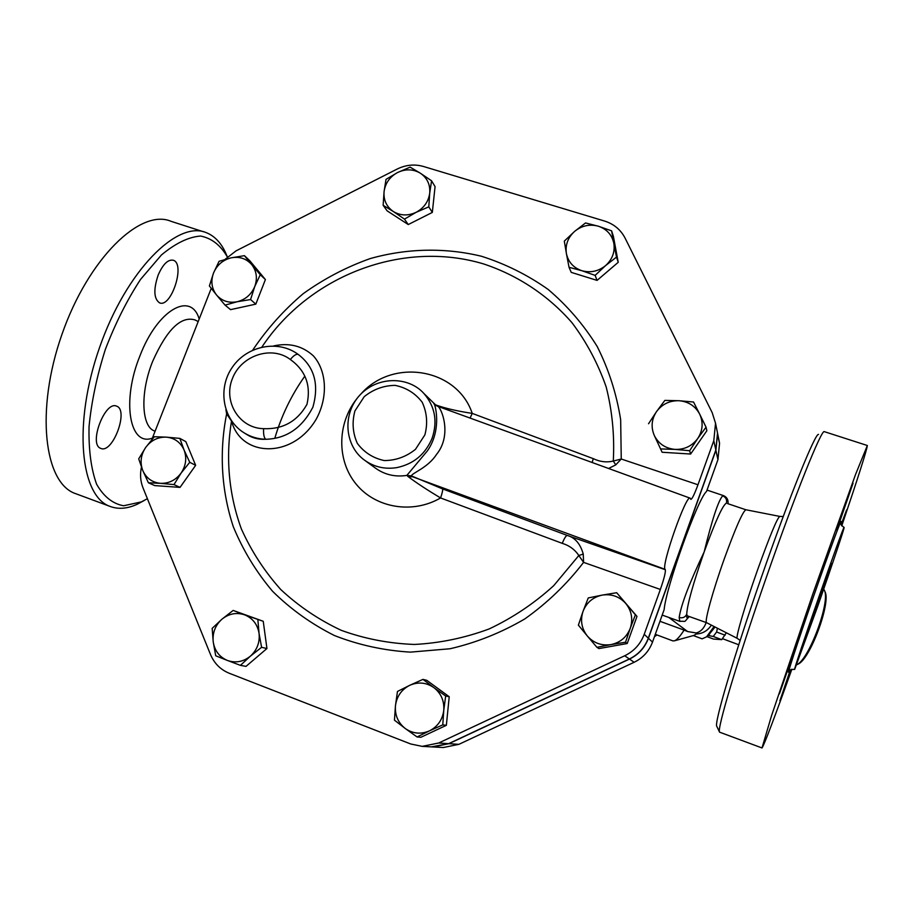 <?xml version="1.0" encoding="UTF-8"?>
<svg xmlns="http://www.w3.org/2000/svg" width="913" height="913" viewBox="0 0 913 913"><rect width="100%" height="100%" fill="white"/><g stroke="black" fill="none" stroke-linecap="round" stroke-linejoin="round"><path stroke-width="1.37" d="M797.677 664.299L798.099 664.093C810.014 659.528 831.241 602.432 824.987 591.75L824.348 590.255C830.762 601.199 808.952 659.973 796.684 664.778L798.099 664.093M823.697 589.102L824.348 590.255M706.867 636.578L713.521 639.066L721.738 639.648L726.314 632.777M717.424 628.224L716.602 632.013L713.247 636.475L708.1 635.482M713.247 636.475L721.738 639.648M716.602 632.013L725.127 635.208M708.568 635.083L715.05 627.014M189.744 462.309L181.105 473.071C186.035 465.607 187.005 457.892 184.038 449.926L189.744 462.309L195.656 465.322L180.044 487.382L173.984 484.586L160.391 483.331C168.802 483.616 175.707 480.192 181.105 473.071L173.984 484.586M166.314 437.144L179.85 438.388L184.038 449.926C180.523 442.246 174.611 437.978 166.314 437.144C157.949 436.905 151.079 440.328 145.726 447.393L154.365 436.734L166.314 437.144M142.736 470.423L138.696 458.851L145.726 447.393C140.83 454.788 139.837 462.469 142.736 470.423C146.183 478.127 152.072 482.429 160.391 483.331L148.408 482.783L142.736 470.423M250.573 299.544L237.118 301.758C245.426 299.647 251.315 294.568 254.761 286.534L250.573 299.544L255.823 304.132L230.544 309.644L225.055 305.125L216.495 294.933C221.848 301.005 228.729 303.287 237.118 301.758L225.055 305.125M251.668 264.553L260.262 274.722L254.761 286.534C257.649 278.317 256.621 270.99 251.668 264.553C246.259 258.516 239.389 256.291 231.046 257.854L244.433 255.663L251.668 264.553M213.528 273.01L219.074 261.312L231.046 257.854C222.806 259.988 216.963 265.044 213.528 273.01C210.618 281.158 211.611 288.462 216.495 294.933L209.385 285.952L213.528 273.01M404.482 219.12L393.298 211.496C400.465 215.776 408.088 216.039 416.157 212.295L404.482 219.12L408.259 224.552L387.112 210.835L383.14 205.288L384.076 191.604C383.426 200.084 386.507 206.726 393.298 211.496L383.14 205.288M429.726 193.088L428.79 206.863L416.157 212.295C423.997 208.016 428.517 201.613 429.726 193.088C430.331 184.563 427.204 177.932 420.368 173.208L431.564 180.797L429.726 193.088M397.577 172.523L410.131 167.136L420.368 173.208C413.178 168.996 405.577 168.768 397.577 172.523C389.805 176.78 385.309 183.136 384.076 191.604L386.005 179.382L397.577 172.523M569.039 267.304L566.391 253.529C568.24 262.031 573.375 267.76 581.798 270.693L569.039 267.304L571.23 272.371L597.068 280.394L595.128 275.384L581.798 270.693C590.449 273.055 598.38 271.355 605.581 265.603L595.128 275.384M613.833 243.28L616.503 257.101L605.581 265.603C612.372 259.383 615.122 251.942 613.833 243.28C611.915 234.755 606.746 229.06 598.3 226.196L611.619 230.841L613.833 243.28M564.314 241.123L574.654 231.354C567.909 237.517 565.158 244.912 566.391 253.529L564.314 241.123M574.654 231.354L585.53 222.955L598.3 226.196C589.672 223.913 581.786 225.625 574.654 231.354M648.538 423.758L656.527 411.603C651.448 419.421 650.775 427.512 654.495 435.889L662.119 452.255L654.495 435.889C658.809 443.98 665.668 448.488 675.061 449.401L660.829 448.934M697.726 438.514L689.635 450.725L675.061 449.401C684.522 449.675 692.077 446.046 697.726 438.514C702.816 430.616 703.466 422.491 699.666 414.103L706.046 427.181L697.726 438.514M664.847 400.396L679.032 400.727C669.617 400.51 662.119 404.139 656.527 411.603L664.847 400.396M679.032 400.727L693.538 402.017L699.666 414.103C695.272 406.023 688.391 401.56 679.032 400.727M588.257 597.935L602.203 595.105C592.971 597.125 586.591 602.534 583.053 611.311L588.257 597.935M587.356 636.03L578.374 625.131L583.053 611.311C580.12 620.315 581.558 628.555 587.356 636.03C593.678 643.083 601.541 645.948 610.968 644.601L596.919 647.317L587.356 636.03M616.674 592.72L625.793 603.516C619.425 596.52 611.55 593.712 602.203 595.105L616.674 592.72L636.977 616.401L627.208 643.528L625.519 642.216L610.968 644.601C620.269 642.604 626.706 637.171 630.255 628.304L625.519 642.216M625.793 603.516L635.391 614.803L630.255 628.304C633.165 619.219 631.682 610.957 625.793 603.516M422.959 679.386L433.823 687.58C426.211 682.422 418.177 681.669 409.709 685.321L422.959 679.386L426.736 680.299L449.219 696.733L445.67 696.003L443.764 710.348C444.391 700.876 441.07 693.275 433.823 687.58L445.67 696.003M395.455 705.715L397.463 691.461L409.709 685.321C401.503 689.566 396.744 696.368 395.455 705.715C394.781 715.13 398.034 722.731 405.235 728.494L394.462 720.163L395.455 705.715M429.43 730.879L417.07 736.962L405.235 728.494C412.824 733.732 420.893 734.52 429.43 730.879C437.715 726.622 442.497 719.775 443.764 710.348L442.771 724.876L429.43 730.879M180.044 487.382L154.708 485.59L148.408 482.783M195.656 465.322L185.83 441.63L179.85 438.388M260.262 274.722L265.409 279.549L249.717 260.65L244.433 255.663M428.79 206.863L432.328 212.421L435.067 186.606L431.564 180.797M616.503 257.101L618.227 262.305L613.376 236.296L611.619 230.841M618.227 262.305L597.068 280.394M689.635 450.725L690.627 454.035L706.867 430.731L706.046 427.181M690.627 454.035L662.119 452.255M636.977 616.401L635.391 614.803M627.208 643.528L598.905 648.584L596.919 647.317M449.219 696.733L446.354 725.31L420.916 737.27L417.07 736.962M446.354 725.31L442.771 724.876M265.409 279.549L255.823 304.132M432.328 212.421L408.259 224.552M257.877 619.801L259.052 633.36C257.534 624.424 252.775 618.272 244.798 614.905L263.241 621.285L266.938 648.527L261.597 647.317L250.333 656.207C257.067 650.045 259.977 642.432 259.052 633.36L261.597 647.317M221.939 619.197L233.169 610.42L244.798 614.905C236.604 612.144 228.992 613.57 221.939 619.197C215.263 625.302 212.352 632.869 213.22 641.885L212.17 628.361L221.939 619.197M227.348 660.43L215.73 655.785L213.22 641.885C214.669 650.809 219.382 656.983 227.348 660.43C235.554 663.272 243.212 661.857 250.333 656.207L240.45 665.36L227.348 660.43M266.938 648.527L245.996 666.387L240.45 665.36M263.241 621.285L233.169 610.42M717.926 436.722L719.57 443.227L717.938 459.661L715.895 450.314L717.584 433.401L716.899 429.955M431.746 746.891L443.341 747.519L458.874 744.346L634.136 662.279C642.923 657.988 649.052 651.254 652.51 642.09L664.139 609.667C665.999 587.162 697.874 498.43 706.514 491.514L717.938 459.661M432.945 746.948L448.945 743.673L629.491 659.072C638.552 654.644 644.863 647.716 648.435 638.267L715.895 450.314M437.441 406.194L433.835 403.774C434.383 401.195 442.885 428.745 427.41 450.851L406.833 475.411L411.341 475.89C412.025 473.048 428.083 467.627 436.403 454.583C452.916 434.577 440.865 406.342 437.464 406.205L690.034 498.121M299.053 355.066L298.311 354.506C278.282 339.408 247.035 345.673 232.427 367.117C217.431 388.287 222.658 419.626 244.079 432.83C250.607 436.871 257.797 439.016 265.649 439.279C264.005 437.681 263.321 434.143 263.595 428.665C239.377 428.345 222.989 401.754 232.359 378.69C241.089 355.397 271.663 345.171 290.345 359.505C293.724 355.374 296.383 353.708 298.311 354.506L299.042 355.066C314.563 367.403 319.185 384.772 312.897 407.187C301.986 428.06 286.237 438.754 265.649 439.279C258.767 439.621 252.616 438.103 247.161 434.736L244.547 433.116M231.628 420.996L231.525 421.076C241.192 457.618 293.107 459.102 316.412 418.827C328.395 396.607 326.5 370.564 313.421 355.91C302.386 345.844 289.113 342.523 273.603 345.947M227.474 413.646L226.641 413.897L231.525 421.076C225.488 457.493 228.786 494.526 241.352 528.878C251.337 551.121 264.485 571.344 280.782 589.547C298.688 606.255 318.865 619.847 341.302 630.347C364.721 638.826 389.098 643.528 414.445 644.452C439.929 643.14 464.843 637.959 489.185 628.931C512.764 617.793 534.288 603.356 553.735 585.644L578.819 555.515L583.59 562.374L583.247 554.043L578.819 555.515C574.893 549.592 569.37 545.54 562.248 543.349L440.568 497.95C442.28 493.02 442.931 489.996 442.543 488.889L411.341 475.89M261.894 347.066C309.324 275.464 402.553 239.571 483.57 263.925C517.728 275.247 548.199 295.39 572.052 322.78C586.648 342.227 598.026 363.625 606.175 386.952C612.281 411.055 614.654 435.752 613.285 461.054L615.773 464.865L621.251 459.011L613.285 461.054C606.654 462.64 599.978 461.841 593.256 458.646L472.226 413.395C456.979 411.078 444.757 408.225 435.547 404.847L423.917 393.503C408.237 375.825 376.053 375.871 358.41 396.721C341.839 416.511 345.719 446.685 364.39 460.061C373.942 466.954 384.715 469.476 396.721 467.639C413.589 464.101 425.401 454.275 432.146 438.16C437.749 421.281 435.01 406.399 423.917 393.503M593.256 458.646L592.16 462.503M608.583 468.483L615.773 464.865M583.247 554.043C580.337 543.749 574.962 537.529 567.133 535.383C565.843 535.863 564.211 538.522 562.248 543.349M225.933 409.675L226.641 413.897C219.097 451.695 221.311 490.464 233.306 526.71C243.006 550.254 256.097 571.766 272.542 591.247C290.722 609.222 311.367 623.978 334.478 635.551C358.672 645.023 383.974 650.547 410.394 652.133L450.052 648.755C476.312 642.672 501.248 632.72 524.849 618.888C547.229 603.014 566.813 584.183 583.59 562.374L660.35 589.456C664.082 578.705 665.737 572.131 665.315 569.712L665.086 569.347C660.932 565.866 686.416 493.534 690.16 498.167L690.844 499.377C692.111 499.08 694.473 494.207 697.966 484.757L621.251 459.011L620.657 419.683C616.56 393.834 608.743 369.445 597.205 346.518C583.738 324.811 567.395 305.787 548.165 289.455C527.611 274.939 505.38 263.868 481.459 256.256C444.882 247.412 406.65 248.29 370.119 258.607C346.221 267.11 323.921 278.796 303.23 293.666C283.76 310.146 266.916 328.977 252.696 350.158M225.043 259.395L236.033 250.87L397.166 169.053C405.806 164.819 414.559 163.952 423.415 166.463L604.623 221.072C613.878 224.016 620.692 229.688 625.074 238.088L712.208 412.687L715.541 423.267L713.795 440.682L697.966 484.757M151.763 439.689L211.245 288.36M660.35 589.456L644.224 634.318C640.549 644.053 634.033 651.209 624.697 655.774L438.697 742.999L422.24 746.366L410.747 743.992L229.277 673.269C220.524 669.686 214.258 663.42 210.481 654.473L143.01 487.873C140.408 481.254 139.883 474.338 141.447 467.114M365.166 460.631L375.289 468.004C384.613 474.726 395.124 477.191 406.833 475.411L408.419 476.826L412.539 476.746L665.086 569.347M436.357 405.714L435.547 404.847M408.419 476.826C416.625 482.988 427.341 490.03 440.568 497.95C412.63 514.259 375.848 508.096 356.332 484.369C336.646 460.78 337.011 423.678 356.766 398.798M470.092 418.074L472.226 413.395C457.265 368.407 393.298 357.656 361.308 393.571M431.427 746.868L448.637 743.661L629.354 658.981C638.415 654.541 644.738 647.602 648.31 638.153L715.838 450.029L717.527 433.093L716.831 429.658M714.08 626.512L706.582 636.829L702.097 638.838M693.88 635.414L696.368 633.987C702.645 633.69 707.643 630.735 711.364 625.131M696.368 633.987L696.208 632.971L687.626 631.545L684.099 630.096C680.082 636.361 676.875 639.945 674.456 640.823L672.755 640.858M684.099 630.096L659.973 621.297M147.404 498.703L141.344 501.91L123.597 505.768C112.664 503.748 103.671 496.569 96.63 484.255C91.083 469.031 88.561 449.835 89.04 426.645C91.448 401.834 96.881 376.099 105.349 349.439C115.335 323.35 127.078 300 140.568 279.389L161.418 254.989C175.49 243.28 188.535 236.958 200.575 236.045C211.588 238.213 220.444 245.061 227.143 256.599L227.337 257.01M158.166 275.053C162.971 264.142 168.038 259.212 173.344 260.262C185.624 263.96 171.188 308.297 159.501 302.831C153.818 298.756 153.373 289.489 158.166 275.053M100.533 448.294C88.447 444.038 105.041 400.465 116.567 406.148C129.11 409.834 112.767 453.887 100.864 448.431L100.533 448.294M227.383 256.975L225.363 252.25C220.684 242.402 214.338 235.874 206.327 232.678C177.225 219.873 126.211 270.83 99.608 347.385C72.663 423.815 80.253 496.98 110.496 506.567C118.622 509.465 127.535 508.689 137.212 504.25L144.06 500.586M203.531 231.776L171.085 221.334C140.613 208.118 88.401 258.276 61.958 334.363C35.162 410.325 44.189 483.593 75.779 493.705L110.496 506.567M818.676 602.112L807.263 633.36C806.111 634.752 831.891 560.719 831.56 563.606L818.676 602.112M779.382 693.903L795.862 646.735L779.382 693.903M791.16 669.469L779.896 700.785L790.327 669.925M841.113 524.713L846.636 509.853L841.535 525.534M845.837 502.743L853.062 483.217L836.81 530.031L845.837 502.743M818.539 434.44C815.503 432.385 789.699 495.964 761.693 576.377C733.664 656.767 713.772 724.397 716.819 726.383L719.455 731.906M791.856 669.24C774.133 718.702 764.181 744.94 762.013 747.952L719.57 732.158C716.545 730.423 737.202 660.875 766.155 577.849C795.063 494.8 821.449 429.315 824.291 431.598M762.013 747.952L771.531 715.712L812.821 593.986L855.561 474.44L867.35 445.51C866.745 450.394 858.209 477.191 841.763 525.877M706.639 622.712L706.594 622.689C704.163 622.392 712.711 591.179 724.271 558.904C735.707 527.474 742.931 511.097 745.955 509.774L779.634 516.381M817.934 605.696C831.503 566.893 844.616 527.817 844.091 527.531C845.084 520.73 791.993 673.189 794.687 669.377L817.934 605.696M728.038 503.748C728.426 499.845 726.931 497.14 723.575 495.645L722.674 495.827C725.926 497.288 727.17 499.742 726.406 503.189C722.925 504.706 715.507 520.969 704.151 551.954C693.035 583.818 687.227 604.589 686.724 614.266C685.172 617.302 682.662 618.375 679.169 617.485L679.831 621.376M722.674 495.827C718.326 500.689 712.151 519.394 704.151 551.954C689.452 582.848 681.121 604.691 679.169 617.485M689.064 616.469C687.181 618.9 686.405 618.169 686.724 614.266L687.318 615.853M745.841 509.751L727.593 503.599M706.183 622.552C704.06 628.281 700.739 631.762 696.208 632.971M662.199 615.088L669.834 617.804M443.341 747.519L442.166 747.45M424.887 434.873L415.483 449.322C406.217 456.774 395.797 460.517 384.236 460.563C373.063 458.143 364.093 452.414 357.325 443.364C352.692 433.013 351.893 422.205 354.917 410.941L364.23 396.664C373.383 389.292 383.688 385.526 395.158 385.377C406.296 387.66 415.312 393.286 422.205 402.256C426.976 412.608 427.877 423.472 424.887 434.873M290.345 359.505C305.638 370.552 311.185 385.491 306.973 404.322C297.364 421.35 282.904 429.464 263.595 428.665M665.315 569.712L567.133 535.383L442.543 488.889M629.354 658.981L624.697 655.774M648.31 638.153L644.224 634.318M448.637 743.661L438.697 742.999M715.838 450.029L713.795 440.682M656.995 634.969L654.484 636.601L656.972 634.957M155.119 431.153C141.458 427.718 139.769 393.058 152.733 361.183C166.896 329.525 180.979 315.772 194.983 319.927L198.201 321.547M199.182 319.059C191.091 291.03 157.687 309.404 140.054 355.579C121.338 401.081 129.623 446.914 152.38 438.114M652.51 642.09L648.435 638.267M783.206 516.564L779.759 516.404C777.237 517.979 769.842 535.794 757.585 569.883C745.145 604.897 735.273 638.427 737.27 638.37L740.135 640.424M840.816 522.887C843.281 513.517 829.837 549.672 813.483 596.691C797.117 643.699 785.34 680.025 789.289 670.918L788.798 671.82C788.524 670.199 790.487 669.389 794.687 669.377M668.784 617.428L687.626 631.545M274.802 438.343C281.318 415.974 291.315 395.238 304.816 376.156M458.874 744.346L448.945 743.673M634.136 662.279L629.491 659.072M722.548 638.701L738.743 644.761M432.636 746.937L422.24 746.366M717.527 433.093L715.541 423.267M709.492 634.261L706.582 636.829M693.344 635.562L702.188 638.872M655.294 634.33L672.847 640.892M227.143 256.599L225.363 252.25M141.344 501.91L137.212 504.25M717.584 433.401L719.57 443.227M867.236 445.476L824.462 431.701M706.594 622.689L737.27 638.37M844.091 527.531C840.805 524.781 839.755 522.966 840.953 522.088L840.816 522.829M669.012 617.519L679.751 621.342C687.158 620.863 682.901 623.282 689.269 616.537M694.257 635.311L674.456 640.823M723.381 495.588L707.027 490.087M706.628 622.7L687.249 615.819"/></g></svg>

